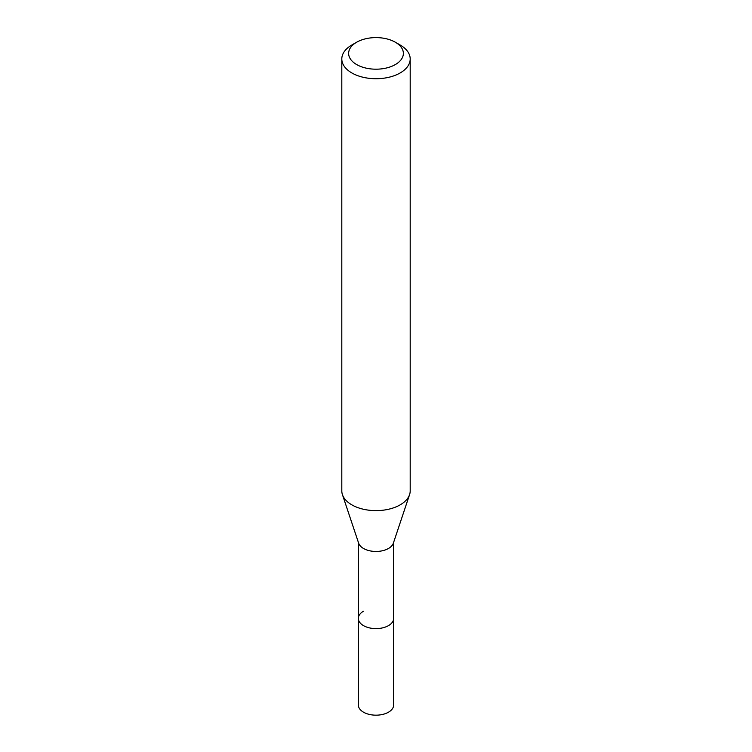 <?xml version="1.0" encoding="UTF-8"?>
<svg xmlns="http://www.w3.org/2000/svg" width="752" height="752" viewBox="0 0 752 752"><rect width="100%" height="100%" fill="white"/><g stroke="black" fill="none" stroke-linecap="round" stroke-linejoin="round"><path stroke-width="1.13" d="M358.328 542.23L358.328 704.972A17.672 10.199 0 0 0 369.241 714.4A17.672 10.199 0 0 0 388.493 712.191A17.672 10.199 0 0 0 393.672 704.972L393.672 618.407A17.672 10.199 180 0 1 388.493 625.617A17.672 10.199 180 0 1 369.241 627.835A17.672 10.199 180 0 1 358.328 618.407A17.672 10.199 180 0 1 363.507 611.197M409.577 494.628L393.352 543.188A17.672 10.199 180 0 1 388.493 548.471A17.672 10.199 180 0 1 370.821 551.009A17.672 10.199 180 0 1 358.648 543.188L342.423 494.628A34.197 19.749 0 0 0 365.98 509.762A34.197 19.749 0 0 0 400.186 504.846A34.197 19.749 0 0 0 409.577 494.628A34.197 19.749 0 0 0 410.197 490.887L410.197 58.985A34.197 19.749 180 0 1 400.186 72.944A34.197 19.749 180 0 1 362.915 77.221A34.197 19.749 180 0 1 341.803 58.985A34.197 19.749 180 0 1 351.814 45.017L356.655 42.225A27.363 15.792 180 0 1 395.345 42.225A27.363 15.792 180 0 1 395.345 64.569A27.363 15.792 180 0 1 356.655 64.569A27.363 15.792 180 0 1 356.655 42.225L351.814 45.017M358.328 618.407A17.672 10.199 0 0 0 369.241 627.835A17.672 10.199 0 0 0 388.493 625.617A17.672 10.199 0 0 0 393.672 618.407L393.672 542.23M341.803 58.985L341.803 490.887A34.197 19.749 0 0 0 342.423 494.628M395.345 42.225L400.186 45.017A34.197 19.749 180 0 1 410.197 58.985"/></g></svg>
